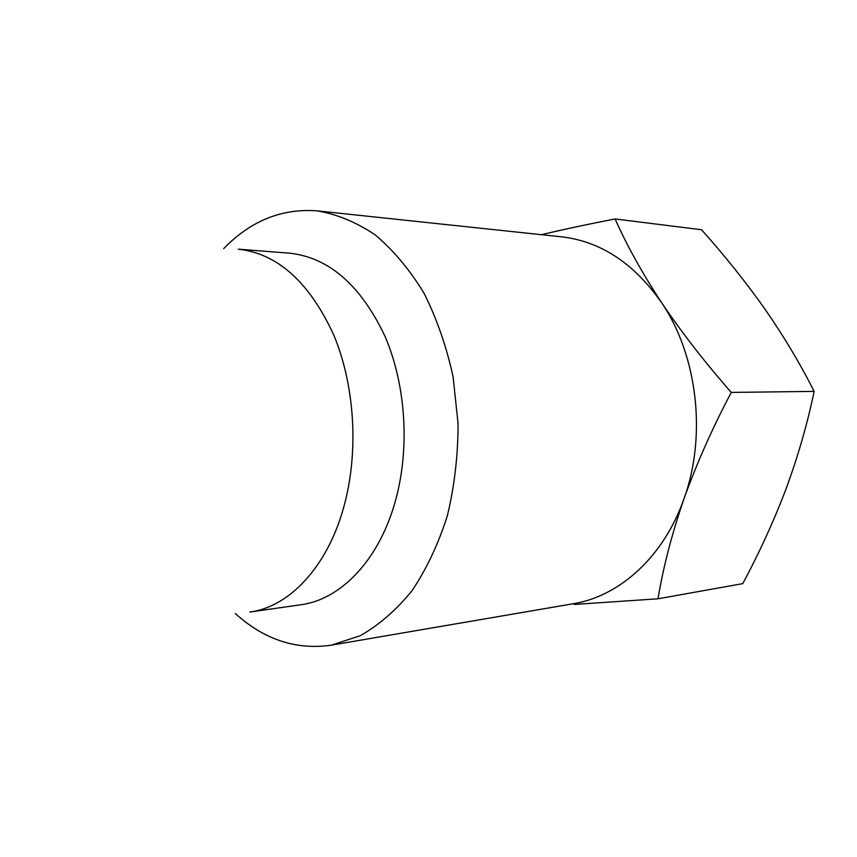 <?xml version="1.0" encoding="UTF-8"?>
<svg xmlns="http://www.w3.org/2000/svg" width="857" height="857" viewBox="0 0 857 857"><rect width="100%" height="100%" fill="white"/><g stroke="black" fill="none" stroke-linecap="round" stroke-linejoin="round"><path stroke-width="1.29" d="M541.42 234.7C564.002 229.312 588.566 224.073 615.122 218.964L701.508 229.73C724.422 255.279 745.526 281.664 764.819 308.906C783.641 336.073 800.084 363.561 814.15 391.392L731.278 392.42C712.692 427.472 696.934 462.919 683.993 498.742C671.834 534.018 663.179 567.366 658.005 598.797L742.773 583.628C759.495 552.422 773.967 520.724 786.19 488.522C798.135 455.945 807.455 423.572 814.15 391.392M615.122 218.964C626.585 244.952 642.054 272.815 661.529 302.564C681.722 332.484 704.968 362.436 731.278 392.42M658.005 598.797L574.276 604.442M235.311 613.505C264.085 639.59 296.029 650.152 331.134 645.203L360.079 635.776C378.88 625.182 396.18 610.173 411.992 590.762C426.55 569.027 438.334 544.056 447.333 515.85C454.456 486.283 458.034 455.592 458.077 423.776L453.107 376.887C446.476 346.464 436.749 318.515 423.936 293.051C409.625 269.591 393.406 250.223 375.28 234.947C356.458 222.284 337.133 214.271 317.294 210.886C281.942 208.187 250.737 220.763 223.677 248.626M317.294 210.886L561.56 236.832C600.628 241.342 633.955 263.26 661.529 302.564C697.459 355.205 706.939 435.699 683.993 498.742C663.8 556.707 619.557 596.322 573.269 603.746L331.134 645.203M300.796 604.774C339.972 599.739 377.841 561.421 394.52 504.034C410.171 451.018 406.379 385.639 384.889 336.083C360.636 285.102 328.874 257.464 289.58 253.179L238.257 249.173C277.464 253.479 309.248 281.974 333.598 334.659C355.162 385.886 359.04 453.546 343.411 508.33C326.763 567.645 288.905 607.035 249.826 612.037L300.796 604.774"/></g></svg>
